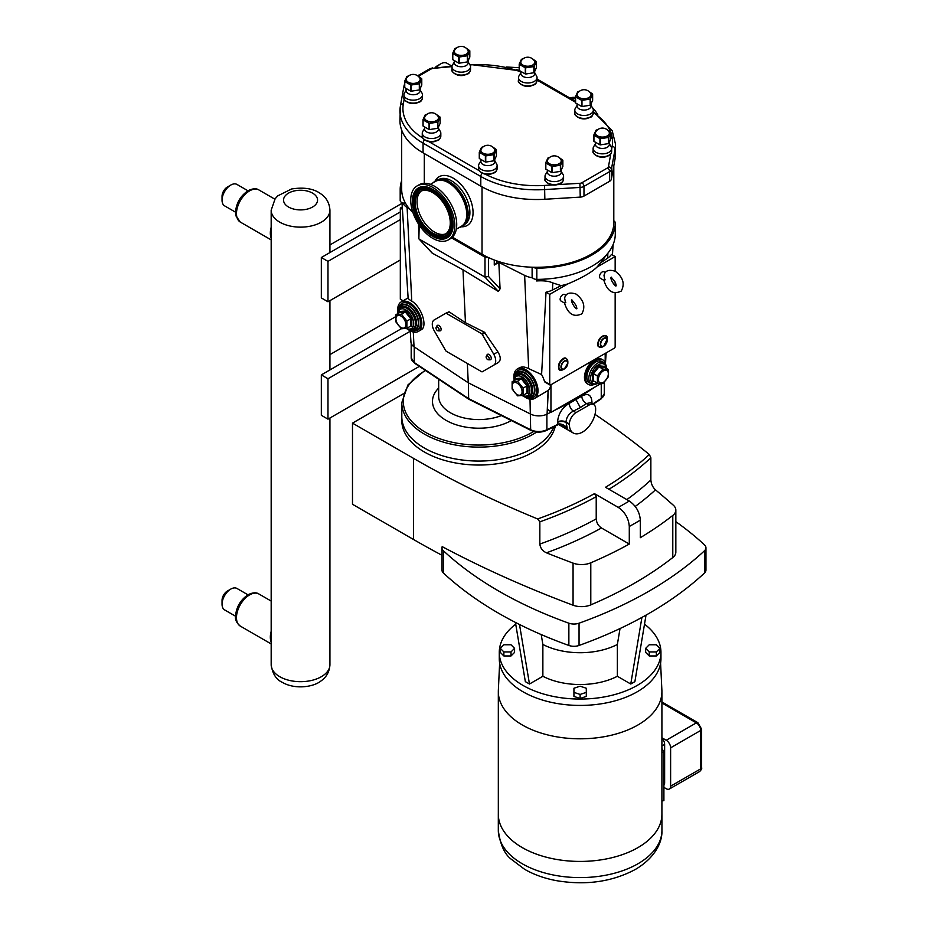 <?xml version="1.0" encoding="UTF-8"?>
<svg xmlns="http://www.w3.org/2000/svg" width="928" height="928" viewBox="0 0 928 928"><rect width="100%" height="100%" fill="white"/><g stroke="black" fill="none" stroke-linecap="round" stroke-linejoin="round"><path stroke-width="1.39" d="M395.722 316.645L329.927 354.624M565.79 302.528C564.224 303.27 564.085 303.189 565.396 302.296L564.642 298.108C565.697 293.318 569.49 291.96 575.998 294.037C583.758 300.046 585.719 306.634 581.868 313.803C573.748 317.678 567.959 314.082 564.502 303.027L560.906 300.962A3.712 2.146 -60 0 1 560.906 296.682A3.712 2.146 -60 0 1 564.618 294.536L565.987 295.324M605.16 279.804C603.583 280.546 603.444 280.465 604.754 279.572L604 275.384C605.068 270.593 608.849 269.236 615.357 271.301C623.117 277.321 625.078 283.91 621.226 291.079C613.118 294.953 607.33 291.357 603.861 280.291L600.277 278.238A3.712 2.146 -60 0 1 600.277 273.957A3.712 2.146 -60 0 1 603.989 271.811L605.358 272.6M417.182 185.878L419.096 184.788A31.169 18.003 60 0 1 442.262 192.258A31.169 18.003 60 0 1 450.266 238.774L448.363 239.876A31.169 18.003 60 0 1 425.198 232.406A31.169 18.003 60 0 1 417.182 185.878A31.169 18.003 60 0 1 440.348 193.349A31.169 18.003 60 0 1 448.363 239.876M433.434 182.584A26.402 15.242 60 0 1 435.731 180.693A26.402 15.242 60 0 1 455.346 187.015A26.402 15.242 60 0 1 462.132 226.409A26.402 15.242 60 0 1 459.348 227.453M438.793 197.386A24.743 14.28 60 0 1 445.15 234.308A24.743 14.28 60 0 1 426.764 228.381A24.743 14.28 60 0 1 420.407 191.458A24.743 14.28 60 0 1 438.793 197.386M445.985 233.752A24.743 14.28 60 0 1 428.516 227.372A24.743 14.28 60 0 1 421.312 191.006M436.021 180.531A26.402 15.242 60 0 1 436.299 180.368A26.402 15.242 60 0 1 455.915 186.69A26.402 15.242 60 0 1 462.689 226.096A26.402 15.242 60 0 1 462.411 226.246M400.316 219.6L400.316 260.002L327.978 301.762L327.978 261.36L400.316 219.6L400.316 208.081L402.416 209.299M327.978 261.36L321.332 257.52L400.316 211.92M327.978 301.762L321.332 297.923L321.332 257.52M402.033 203.302L329.927 244.934M402.276 206.956L400.316 208.081M400.316 260.002L400.316 299.187L403.1 300.8M410.257 331.226L327.978 378.74L327.978 419.143L419.34 366.386M401.337 328.698L321.332 374.9L321.332 415.303L327.978 419.143M321.332 374.9L327.978 378.74M613.802 165.845L613.802 222.732A77.198 44.567 180 0 1 533.322 267.252A77.198 44.567 180 0 1 488.047 257.381A77.198 44.567 180 0 1 482.026 254.249L452.412 237.15M412.96 212.593A77.198 44.567 180 0 1 401.754 191.296A77.198 44.567 180 0 1 401.685 189.393L401.685 130.106M597.899 129.537L596.298 130.094A8.816 5.092 180 0 0 596.031 130.245L593.839 134.989L593.839 141.149A8.816 5.092 180 0 0 593.932 141.358L593.932 135.198L599.94 138.666L599.94 144.826L593.932 141.358M610.972 132.565L610.972 138.724L608.768 143.457L608.768 137.298L610.972 132.565A8.816 5.092 180 0 0 610.868 132.344L607.156 129.723M608.501 137.448L608.501 143.608L600.3 144.884L600.3 138.724L608.501 137.448A8.816 5.092 180 0 0 608.64 137.379A8.816 5.092 180 0 0 608.768 137.298M579.571 91.176L577.97 91.733A8.816 5.092 180 0 0 577.703 91.884L575.499 96.628L575.499 102.788A8.816 5.092 180 0 0 575.604 102.996L575.604 96.837L581.601 100.305L581.601 106.465L575.604 102.996M592.632 94.204L592.632 100.363L590.44 105.096L590.44 98.936L592.632 94.204A8.816 5.092 180 0 0 592.54 93.983L588.816 91.362M590.173 99.087L590.173 105.247L581.972 106.523L581.972 100.352L590.173 99.087A8.816 5.092 180 0 0 590.301 99.006A8.816 5.092 180 0 0 590.44 98.936M427.042 114.225L425.442 114.782A8.816 5.092 180 0 0 425.175 114.933L422.982 119.677L422.982 125.837A8.816 5.092 180 0 0 423.075 126.046L423.075 119.886L429.084 123.354L429.084 129.514L423.075 126.046M440.116 117.253L440.116 123.412L437.912 128.145L437.912 121.986L440.116 117.253A8.816 5.092 180 0 0 440.011 117.032L436.299 114.411M437.645 122.136L437.645 128.296L429.444 129.572L429.444 123.401L437.645 122.136A8.816 5.092 180 0 0 437.784 122.067A8.816 5.092 180 0 0 437.912 121.986M408.714 75.864L407.114 76.421A8.816 5.092 180 0 0 406.847 76.572L404.643 81.304L404.643 87.476A8.816 5.092 180 0 0 404.747 87.684L404.747 81.525L410.744 84.993L410.744 91.153L404.747 87.684M421.776 78.892L421.776 85.051L419.584 89.784L419.584 83.624L421.776 78.892A8.816 5.092 180 0 0 421.683 78.671L417.96 76.05M419.317 83.775L419.317 89.935L411.116 91.211L411.116 85.04L419.317 83.775A8.816 5.092 180 0 0 419.444 83.694A8.816 5.092 180 0 0 419.584 83.624M523.264 58.673L521.664 59.23A8.816 5.092 180 0 0 521.397 59.38L519.204 64.113L519.204 70.284A8.816 5.092 180 0 0 519.297 70.493L519.297 64.334L525.306 67.802L525.306 73.962L519.297 70.493A17.006 9.825 180 0 0 516.328 69.646M536.338 61.7L536.338 67.86L534.134 72.593L534.134 66.433L536.338 61.7A8.816 5.092 180 0 0 536.233 61.48L532.521 58.858M533.867 66.584L533.867 72.744L525.666 74.02L525.666 67.848L533.867 66.584A8.816 5.092 180 0 0 534.006 66.503A8.816 5.092 180 0 0 534.134 66.433M483.349 146.728L481.748 147.285A8.816 5.092 180 0 0 481.47 147.436L479.277 152.18L479.277 158.34A8.816 5.092 180 0 0 479.382 158.549L479.382 152.389L485.379 155.858L485.379 162.017L479.382 158.549M496.41 149.756L496.41 155.916L494.218 160.648L494.218 154.489L496.41 149.756A8.816 5.092 180 0 0 496.318 149.536L492.594 146.914M493.951 154.64L493.951 160.799L485.75 162.075L485.75 155.916L493.951 154.64A8.816 5.092 180 0 0 494.079 154.57A8.816 5.092 180 0 0 494.218 154.489M549.794 157.308L548.193 157.876A8.816 5.092 180 0 0 547.926 158.027L545.722 162.76L545.722 168.919A8.816 5.092 180 0 0 545.826 169.14L545.826 162.968L551.824 166.437L551.824 172.596L545.826 169.14M562.855 160.335L562.855 166.495L560.663 171.239L560.663 165.068L562.855 160.335A8.816 5.092 180 0 0 562.762 160.126L559.039 157.493M560.396 165.23L560.396 171.39L552.195 172.654L552.195 166.495L560.396 165.23A8.816 5.092 180 0 0 560.524 165.149A8.816 5.092 180 0 0 560.663 165.068M608.942 131.695A6.948 4.014 180 0 1 606.135 136.451A6.948 4.014 180 0 1 597.481 135.906A6.948 4.014 180 0 1 595.869 131.695A7.714 7.714 0 0 1 608.942 131.695M597.226 130.082A7.32 4.222 180 0 1 597.226 130.071A7.32 4.222 180 0 0 597.226 136.056A7.32 4.222 180 0 0 607.573 136.056A7.32 4.222 180 0 0 607.573 130.071M609.36 142.518L609.36 144.42A6.948 4.014 180 0 1 607.318 147.262A6.948 4.014 180 0 1 599.743 148.132A6.948 4.014 180 0 1 595.451 144.42L595.451 142.541M609.36 143.736L611.158 146.728A9.28 5.359 180 0 1 611.68 148.492A9.28 5.359 180 0 1 608.965 152.285A9.28 5.359 180 0 1 598.85 153.445A9.28 5.359 180 0 1 593.12 148.492A9.28 5.359 180 0 1 593.642 146.728L595.451 143.736M590.602 93.334A6.948 4.014 180 0 1 587.795 98.09A6.948 4.014 180 0 1 579.153 97.544A6.948 4.014 180 0 1 577.529 93.334A7.714 7.714 0 0 1 590.602 93.334M578.886 91.71A7.32 4.222 180 0 1 578.898 91.71A7.32 4.222 180 0 0 578.886 97.695A7.32 4.222 180 0 0 589.245 97.695A7.32 4.222 180 0 0 589.245 91.71M591.02 104.156L591.02 106.059A6.948 4.014 180 0 1 588.978 108.901A6.948 4.014 180 0 1 581.404 109.771A6.948 4.014 180 0 1 577.112 106.059L577.112 104.18M591.02 105.374L592.83 108.367A9.28 5.359 180 0 1 593.34 110.13A9.28 5.359 180 0 1 590.626 113.912A9.28 5.359 180 0 1 580.522 115.084A9.28 5.359 180 0 1 574.792 110.13A9.28 5.359 180 0 1 575.314 108.367L577.112 105.374M438.086 116.383A6.948 4.014 180 0 1 435.278 121.139A6.948 4.014 180 0 1 426.625 120.594A6.948 4.014 180 0 1 425.012 116.383A7.714 7.714 0 0 1 438.086 116.383M426.37 114.77A7.32 4.222 180 0 1 426.37 114.759A7.32 4.222 180 0 0 426.37 120.744A7.32 4.222 180 0 0 436.717 120.744A7.32 4.222 180 0 0 436.717 114.759M438.503 127.206L438.503 129.108A6.948 4.014 180 0 1 436.462 131.95A6.948 4.014 180 0 1 428.887 132.82A6.948 4.014 180 0 1 424.595 129.108L424.595 127.229M438.503 128.424L440.301 131.416A9.28 5.359 180 0 1 440.823 133.18A9.28 5.359 180 0 1 438.109 136.961A9.28 5.359 180 0 1 427.994 138.133A9.28 5.359 180 0 1 422.263 133.18A9.28 5.359 180 0 1 422.785 131.416L424.595 128.424M419.746 78.022A6.948 4.014 180 0 1 416.939 82.778A6.948 4.014 180 0 1 408.297 82.232A6.948 4.014 180 0 1 406.673 78.022A7.714 7.714 0 0 1 419.746 78.022M408.03 76.398A7.32 4.222 180 0 1 408.042 76.398A7.32 4.222 180 0 0 408.03 82.383A7.32 4.222 180 0 0 418.389 82.383A7.32 4.222 180 0 0 418.389 76.398M420.164 88.844L420.164 90.747A6.948 4.014 180 0 1 418.122 93.577A6.948 4.014 180 0 1 410.547 94.447A6.948 4.014 180 0 1 406.255 90.747L406.255 88.868M420.164 90.062L421.973 93.055A9.28 5.359 180 0 1 422.495 94.818A9.28 5.359 180 0 1 419.769 98.6A9.28 5.359 180 0 1 409.666 99.76A9.28 5.359 180 0 1 403.935 94.818A9.28 5.359 180 0 1 404.457 93.055L406.255 90.062M534.308 60.83A6.948 4.014 180 0 1 531.5 65.586A6.948 4.014 180 0 1 522.847 65.041A6.948 4.014 180 0 1 521.234 60.83A7.714 7.714 0 0 1 534.308 60.83M522.592 59.206L522.592 59.206A7.32 4.222 180 0 0 522.592 65.192A7.32 4.222 180 0 0 532.95 65.192A7.32 4.222 180 0 0 532.939 59.206M534.725 71.653L534.725 73.556A6.948 4.014 180 0 1 532.684 76.386A6.948 4.014 180 0 1 525.109 77.256A6.948 4.014 180 0 1 520.817 73.556L520.817 71.676M534.725 72.871L536.523 75.864A9.28 5.359 180 0 1 537.045 77.627A9.28 5.359 180 0 1 534.331 81.409A9.28 5.359 180 0 1 524.216 82.569A9.28 5.359 180 0 1 518.485 77.627A9.28 5.359 180 0 1 519.007 75.864L520.817 72.871M494.38 148.886A6.948 4.014 180 0 1 491.573 153.642A6.948 4.014 180 0 1 482.931 153.097A6.948 4.014 180 0 1 481.307 148.886A7.714 7.714 0 0 1 494.38 148.886M482.664 147.274A7.32 4.222 180 0 1 482.676 147.262A7.32 4.222 180 0 0 482.664 153.248A7.32 4.222 180 0 0 493.023 153.248A7.32 4.222 180 0 0 493.023 147.262M494.798 159.709L494.798 161.611A6.948 4.014 180 0 1 492.756 164.453A6.948 4.014 180 0 1 485.182 165.323A6.948 4.014 180 0 1 480.89 161.611L480.89 159.732M494.798 160.927L496.608 163.92A9.28 5.359 180 0 1 497.118 165.683A9.28 5.359 180 0 1 494.404 169.476A9.28 5.359 180 0 1 484.3 170.636A9.28 5.359 180 0 1 478.57 165.683A9.28 5.359 180 0 1 479.08 163.92L480.89 160.927M560.825 159.477A6.948 4.014 180 0 1 558.018 164.233A6.948 4.014 180 0 1 549.376 163.676A6.948 4.014 180 0 1 547.752 159.477A7.714 7.714 0 0 1 560.825 159.477M559.468 157.853A7.32 4.222 180 0 1 559.468 163.827A7.32 4.222 180 0 1 549.109 163.827A7.32 4.222 180 0 1 549.109 157.853A7.32 4.222 180 0 1 549.121 157.853M561.243 170.3L561.243 172.19A6.948 4.014 180 0 1 559.201 175.032A6.948 4.014 180 0 1 551.626 175.902A6.948 4.014 180 0 1 547.334 172.19L547.334 170.311M561.243 171.518L563.052 174.499A9.28 5.359 180 0 1 563.574 176.274A9.28 5.359 180 0 1 560.848 180.055A9.28 5.359 180 0 1 550.745 181.215A9.28 5.359 180 0 1 545.014 176.274A9.28 5.359 180 0 1 545.536 174.499L547.334 171.518M456.75 47.85L455.149 48.407A8.816 5.092 180 0 0 454.882 48.569L452.69 53.302L452.69 59.462A8.816 5.092 180 0 0 452.783 59.67L452.783 53.511L458.792 56.979L458.792 63.139L452.783 59.67M469.823 50.878L469.823 57.037L467.631 61.77L467.631 55.61L469.823 50.878A8.816 5.092 180 0 0 469.73 50.669L466.007 48.036M467.352 55.761L467.352 61.921L459.151 63.197L459.151 57.037L467.352 55.761A8.816 5.092 180 0 0 467.492 55.692A8.816 5.092 180 0 0 467.631 55.61M467.793 50.008A6.948 4.014 180 0 1 464.986 54.764A6.948 4.014 180 0 1 456.344 54.218A6.948 4.014 180 0 1 454.72 50.008A7.714 7.714 0 0 1 467.793 50.008M456.077 48.395L456.077 48.395A7.32 4.222 180 0 0 456.077 54.369A7.32 4.222 180 0 0 466.436 54.369A7.32 4.222 180 0 0 466.424 48.395M468.211 60.83L468.211 62.733A6.948 4.014 180 0 1 466.169 65.575A6.948 4.014 180 0 1 458.594 66.445A6.948 4.014 180 0 1 454.302 62.733L454.302 60.854M468.211 62.048L470.02 65.041A9.28 5.359 180 0 1 470.531 66.804A9.28 5.359 180 0 1 467.816 70.598A9.28 5.359 180 0 1 457.701 71.758A9.28 5.359 180 0 1 451.982 66.804A9.28 5.359 180 0 1 452.493 65.041L454.302 62.048M404.643 84.344A2.97 2.413 -169.7 0 0 404.132 85.364L400.409 105.804A2.97 2.413 10.3 0 0 400.386 106.152A78.926 45.565 -0 0 0 399.945 110.919A78.926 45.565 -0 0 0 423.064 143.132L480.797 176.471A78.926 45.565 -0 0 0 544.852 189.567L580.244 187.421A6.183 3.573 -0 0 0 583.979 186.389L609.603 171.599L609.603 181.296A6.183 3.573 -0 0 0 611.378 179.139L611.378 169.441L615.102 149.014A2.97 2.413 -169.7 0 0 612.144 146.404L611.68 148.979M579.942 183.292L580.244 197.119A6.183 3.573 -0 0 0 583.979 196.086L583.979 186.389A2.97 1.717 60 0 0 581.879 182.758A3.213 1.856 180 0 1 579.942 183.292L557.345 184.66M609.603 181.296L583.979 196.086M580.244 197.119L544.852 199.265A78.926 45.565 180 0 1 480.797 186.168L423.064 152.83A78.926 45.565 180 0 1 399.945 120.617L400.409 105.804A2.97 2.413 10.3 0 1 403.332 103.913L404.202 99.145M615.102 158.711L615.102 149.014A78.926 45.565 -0 0 0 615.531 144.246L615.531 153.944A78.926 45.565 180 0 1 615.102 158.711L611.378 179.139M513.984 378.81A17.075 9.86 60 0 1 517.406 368.95L519.332 367.836C521.872 366.479 524.981 366.746 528.682 368.648L541.592 374.576L546.024 292.204A20.729 11.971 -0 0 0 552.473 290L561.196 285.627L552.775 282.924C548.97 281.138 543.588 280.476 536.616 280.952L536.616 279.374A4.698 2.714 180 0 1 532.649 277.913A4.698 2.714 180 0 1 532.115 276.66L532.115 267.218M613.802 220.864A4.698 2.714 180 0 1 615.287 222.848A78.683 45.426 180 0 1 536.825 268.157A4.698 2.714 180 0 1 533.322 267.252M615.287 234.053A4.698 2.714 180 0 1 615.287 234.065A78.683 45.426 180 0 1 608.432 252.486A78.683 45.426 180 0 1 536.825 279.374A4.698 2.714 180 0 1 536.616 279.363L536.616 279.363A78.683 45.426 180 0 0 536.825 279.374L536.825 268.157M532.649 277.913A21.692 12.528 180 0 1 524.633 275.372L498.835 262.415L494.264 265.048L494.264 260.002M615.287 233.949L615.287 233.949A78.683 45.426 180 0 1 615.287 234.065L615.287 222.859A4.698 2.714 180 0 1 615.287 222.859L615.287 234.065M496.956 260.965L496.956 261.313A9.152 5.29 180 0 1 494.264 265.048M401.754 191.296A4.698 2.714 180 0 1 400.188 189.277A78.683 45.426 180 0 1 401.685 180.6M400.188 189.277L400.188 200.494A4.698 2.714 -0 0 0 400.188 200.494A4.698 2.714 -0 0 0 400.2 200.61L400.2 200.61A4.698 2.714 -0 0 0 402.706 202.896A4.698 2.714 180 0 0 405.466 203.186M400.188 189.289L400.188 200.483A78.683 45.426 -0 0 0 400.188 200.61L400.188 200.61M402.044 202.652L401.383 202.304M409.816 209.31L407.114 207.524A21.692 12.528 180 0 1 402.706 202.896M410.234 330.867L410.965 342.293A12.528 7.238 -0 0 0 414.027 346.77L468.257 382.788L530.654 414.108A12.528 7.238 -0 0 0 547.091 414.108L551.267 412.009M498.835 262.415L500.064 288.863L498.359 291.415L462.979 269.77L432.181 253.124L418.853 238.832L419.212 225.121M554.41 410.431L576.172 399.504L595.092 386.941M600.254 263.053L607.631 258.146A20.729 11.971 -0 0 0 611.448 254.423L615.16 256.569L615.16 271.196M615.16 282.019L615.16 285.325M615.16 293.132L615.16 346.666A1.241 0.719 -60 0 1 614.29 348.186L550.606 384.946A1.241 0.719 -60 0 1 549.736 384.447L549.736 294.35L567.843 283.898C582.088 277.866 591.832 272.24 597.064 267.02L615.16 256.569M597.064 267.02A68.034 39.278 -0 0 0 598.722 265.025L608.432 252.486M561.196 285.627A68.034 39.278 -0 0 0 567.843 283.898M549.736 294.35L546.024 292.204M605.195 353.44L605.195 363.092M600.892 383.6L551.835 411.916A1.241 0.719 -60 0 1 550.954 411.417L550.954 384.749M588.491 384.459L587.401 383.832A14.222 8.213 -60 0 1 585.22 372.441A14.222 8.213 -60 0 1 594.523 359.902A14.222 8.213 -60 0 1 601.634 359.194L602.713 359.82A14.222 8.213 120 0 0 595.602 360.528A14.222 8.213 120 0 0 586.31 373.068A14.222 8.213 120 0 0 588.491 384.459A14.222 8.213 120 0 0 593.642 384.668M481.655 333.732A1.241 0.719 60 0 1 482.282 334.382L493.766 354.287A9.408 5.429 60 0 1 493.766 365.133L482.282 371.768A1.241 0.719 60 0 1 481.655 371.71L446.345 351.318A1.241 0.719 60 0 1 445.73 350.668L434.234 330.774A9.408 5.429 60 0 1 434.234 319.916L445.73 313.281A1.241 0.719 60 0 1 446.345 313.339L481.655 333.732L484.346 332.178L497.918 351.886C500.83 356.793 500.992 360.308 498.406 362.454L486.724 369.205M486.284 356.236L487.096 354.763A3.097 1.786 60 0 1 490.61 356.097A3.097 1.786 60 0 1 490.019 359.82L488.337 359.786A2.169 1.253 60 0 1 487.664 359.577A2.169 1.253 60 0 1 486.284 356.236A2.169 1.253 60 0 1 488.754 357.176A2.169 1.253 60 0 1 488.337 359.786M436.16 327.294L436.972 325.821A3.097 1.786 60 0 1 440.487 327.166A3.097 1.786 60 0 1 439.895 330.878L438.213 330.844A2.169 1.253 60 0 1 437.54 330.635A2.169 1.253 60 0 1 436.16 327.294A2.169 1.253 60 0 1 438.631 328.234A2.169 1.253 60 0 1 438.213 330.844M493.766 365.133L498.406 362.454M408.459 297.714C407.462 298.05 408.564 299.199 411.765 301.148C421.463 306.716 427.982 326.656 421.126 329.811L418.296 331.447A17.075 9.86 60 0 1 409.758 330.6A17.075 9.86 60 0 1 408.053 329.475M551.209 411.986L547.381 409.352L548.262 390.398L534.47 398.518A17.075 9.86 60 0 1 525.944 397.683A17.075 9.86 60 0 1 524.227 396.558M576.172 399.504L576.253 397.822M550.698 384.9A17.075 9.86 60 0 1 548.262 390.398M397.81 311.738A17.075 9.86 60 0 1 401.232 301.878A17.075 9.86 60 0 1 418.296 311.738A17.075 9.86 60 0 1 418.296 331.447M401.928 303.34A15.463 8.932 60 0 1 402.033 303.27A15.463 8.932 60 0 1 409.758 304.036A15.463 8.932 60 0 1 419.862 317.666A15.463 8.932 60 0 1 417.496 330.055A15.463 8.932 60 0 1 417.391 330.113M517.406 368.95A17.075 9.86 60 0 1 534.47 378.81A17.075 9.86 60 0 1 534.47 398.518M518.102 370.411A15.463 8.932 60 0 1 518.207 370.342A15.463 8.932 60 0 1 525.944 371.107A15.463 8.932 60 0 1 536.036 384.737A15.463 8.932 60 0 1 533.67 397.126A15.463 8.932 60 0 1 533.565 397.196M545.618 382.069L544.458 381.408A17.075 9.86 60 0 0 541.592 374.576M445.73 313.281L449.036 311.796L465.45 322.7L462.979 269.77M465.45 322.7L484.346 332.178M468.257 382.788L467.352 363.451M604.453 335.832A5.986 3.457 120 0 0 600.114 338.128A5.986 3.457 120 0 0 597.899 343.708M565.082 358.556A5.986 3.457 120 0 0 559.77 362.268A5.986 3.457 120 0 0 559.224 368.718M517.592 381.269L512.128 381.756L512.128 389.041L517.592 395.85L523.056 395.363L523.056 388.066L517.592 381.269L522 378.021L516.014 378.554L516.014 379.517L521.478 379.03L526.942 385.828L526.942 393.112L523.056 395.363M517.105 394.574A7.03 4.06 60 0 1 512.14 385.967A7.03 4.06 60 0 1 517.105 383.102A7.03 4.06 60 0 1 522.07 391.709A7.03 4.06 60 0 1 517.105 394.574M512.128 381.756L516.014 379.517L516.014 378.554M523.056 388.066L527.997 385.48L522 378.021M526.037 393.646L527.997 393.46L526.942 393.112M406.882 320.995L401.418 314.198L395.954 314.685L395.954 321.97L401.418 328.779L406.882 328.28L406.882 320.995L411.823 318.408L405.826 310.95L405.304 311.947L410.768 318.756L410.768 326.041L411.823 326.389L411.823 318.408M400.931 316.03A7.03 4.06 -120 0 0 395.954 318.896A7.03 4.06 -120 0 0 400.931 327.503A7.03 4.06 -120 0 0 405.896 324.638A7.03 4.06 -120 0 0 400.931 316.03M395.954 314.685L399.84 312.434L399.84 311.483L399.84 312.434L405.304 311.947L401.418 314.198M406.882 328.28L410.768 326.041M605.474 364.182A14.222 8.213 120 0 0 602.713 359.82M606.692 368.741C606.367 365.238 605.392 363.184 603.768 362.57L601.785 361.433A12.366 7.146 120 0 0 595.602 362.048A12.366 7.146 120 0 0 587.528 372.94A12.366 7.146 120 0 0 589.419 382.858L593.966 384.679L598.432 383.31M608.327 369.53L602.864 369.042L597.4 375.852L597.4 383.136L602.864 383.624L608.327 376.826L608.327 369.53L604.453 367.291L604.453 366.34L598.456 365.806L598.978 366.804L604.453 367.291L604.453 366.34M603.351 370.875A7.03 4.06 120 0 0 598.386 379.482A7.03 4.06 120 0 0 603.351 382.359A7.03 4.06 120 0 0 608.327 373.752A7.03 4.06 120 0 0 603.351 370.875M597.4 375.852L592.458 373.253L592.458 381.246L594.419 381.42M602.864 369.042L598.978 366.804L593.514 373.601L593.514 380.898L592.458 381.246M597.4 383.136L593.514 380.898M418.493 224.019L418.853 238.832M488.047 257.381A2.471 1.427 180 0 1 484.996 257.172L451.576 237.881M500.064 288.863L488.499 276.463L484.996 277.101L419.212 239.122L432.576 253.437M595.648 409.341L595.648 408.842A9.28 5.359 120 0 0 593.734 404.585A9.28 5.359 120 0 0 589.094 405.049L575.975 412.624A9.28 5.359 120 0 0 569.409 423.992L569.409 424.49A18.56 10.718 120 0 0 573.249 432.993A18.56 10.718 120 0 0 587.552 428.017A18.56 10.718 120 0 0 595.648 409.341M558.656 424.247L564.027 425.801L567.275 428.133L566.01 422.02C566.451 417.229 568.899 413.586 573.33 411.104A6.183 3.318 63.3 0 1 569.282 403.355C562.182 407.682 558.285 413.842 557.577 421.857L557.67 424.328A1.485 0.8 63.3 0 1 557.368 425.012L546.58 430.418A1.485 0.8 63.3 0 0 546.894 429.745A12.366 7.146 180 0 1 530.665 429.745L468.373 398.483L414.236 362.523A12.366 7.146 180 0 1 411.197 357.837L411.197 343.453M553.9 426.752A77.07 44.498 180 0 1 533.368 448.027A77.07 44.498 180 0 1 449.384 457.678A77.07 44.498 180 0 1 401.801 416.568L401.801 402.624A77.07 44.498 0 0 0 424.374 434.084A77.07 44.498 0 0 0 533.368 434.084A77.07 44.498 0 0 0 536.732 432.019M589.094 405.049L586.461 403.529L590.544 402.752L593.734 404.585M575.975 399.608L580.36 407.578L586.461 403.529A6.183 3.816 56.4 0 1 581.786 396.14L569.282 403.355M563.946 425.755L564.038 425.801C560.524 424.328 558.644 423.922 558.412 424.583A1.485 0.603 71.8 0 1 558.412 424.583A1.485 0.603 71.8 0 1 558.389 424.595M561.115 424.583L567.275 428.133C564.618 425.14 561.765 423.736 558.691 423.945L546.894 429.745L546.894 414.201M468.373 382.846L468.652 399.144L414.538 363.196L411.197 357.837M530.004 399.214L530.665 429.745A1.485 0.8 116.7 0 0 530.967 430.418L468.652 399.144M558.691 423.945A1.485 0.603 71.8 0 1 558.424 424.583L557.368 425.012M540.467 432.054L538.75 432.123M635.228 506.456A350.343 202.269 0 0 0 655.493 489.856A974.075 562.38 180 0 1 673.345 505.226A15.59 9.002 180 0 1 675.839 510.11A15.59 9.002 180 0 1 672.788 515.458A389.679 224.982 180 0 1 640.32 537.695L640.32 520.121C639.659 512.012 635.982 505.644 629.288 501.027A374.088 215.98 180 0 1 618.268 507.384L594.465 493.65A340.448 196.55 180 0 1 537.648 518.949A974.075 562.38 180 0 1 413.447 458.316L352.489 423.133L403.274 393.808M352.489 423.133L352.489 504.264L413.447 539.446A974.075 562.38 180 0 0 441.96 555.257M555.338 426.022A77.059 44.486 180 0 1 503.916 462.62A77.059 44.486 180 0 1 424.386 452.006A77.059 44.486 180 0 1 401.812 420.546L401.812 417.356M618.268 507.384C624.962 512.001 628.639 518.369 629.288 526.478L629.288 544.052A389.679 224.982 180 0 1 590.788 562.809A15.59 9.002 180 0 1 573.063 563.122A974.075 562.38 180 0 1 546.441 552.821A350.343 202.269 -0 0 0 601.472 527.986L629.288 544.052M675.839 521.664A389.679 224.982 180 0 1 704.503 544.887A9.651 5.568 180 0 1 705.953 547.822A9.651 5.568 180 0 1 704.503 550.768A389.679 224.982 180 0 1 579.049 623.198A9.651 5.568 180 0 1 568.864 623.198A389.679 224.982 180 0 1 443.41 550.768A9.651 5.568 180 0 1 441.96 547.822A9.651 5.568 180 0 1 442.18 546.627A974.075 562.38 -0 0 0 573.063 605.207A15.59 9.002 180 0 0 590.788 604.882A389.679 224.982 -0 0 0 672.788 557.542A15.59 9.002 180 0 0 675.839 552.195L675.839 510.11M596.217 518.903A342.919 197.977 180 0 1 539.841 544.086L539.841 521.861A342.919 197.977 -0 0 0 596.217 496.677L596.217 518.903C596.53 522.766 598.282 525.793 601.472 527.986M608.942 489.276A342.919 197.977 0 0 0 650.864 457.771L649.31 454.476A340.448 196.55 180 0 1 605.497 487.281L629.288 501.027M650.864 457.771L650.864 479.985A342.919 197.977 180 0 1 626.841 499.612M655.493 489.856C652.767 487.351 651.224 484.056 650.864 479.985M595.01 414.375A974.075 562.38 180 0 1 649.31 454.476M568.864 623.198L568.864 645.459A389.679 224.982 180 0 1 443.41 573.028L443.41 550.768M568.864 645.459A9.651 5.568 -0 0 0 579.049 645.459L579.049 623.198M704.503 550.768L704.503 573.028A389.679 224.982 180 0 1 579.049 645.459M704.503 573.028A9.651 5.568 -0 0 0 705.953 570.082L705.953 547.822M441.96 547.822L441.96 570.082A9.651 5.568 -0 0 0 443.41 573.028M644.519 624.173A80.84 46.678 180 0 1 660.956 652.384L660.956 658.752A80.84 46.678 180 0 1 637.281 691.754A80.84 46.678 180 0 1 549.179 701.87A80.84 46.678 180 0 1 499.276 658.752L499.276 652.384A80.84 46.678 180 0 1 515.713 624.173M660.956 652.384A80.84 46.678 180 0 1 637.281 685.386A80.84 46.678 180 0 1 549.179 695.513A80.84 46.678 180 0 1 499.276 652.384M659.936 648.347L659.936 652.384L656.363 655.957L649.229 655.957L645.656 652.384L645.656 648.347L649.229 651.92L656.363 651.92L659.936 648.347L656.363 644.774L649.229 644.774L645.656 648.347M514.576 648.347L514.576 652.384L511.015 655.957L503.869 655.957L500.296 652.384L500.296 648.347L503.869 651.92L511.015 651.92L514.576 648.347L511.015 644.774L503.869 644.774L500.296 648.347M586.299 692.369L586.299 696.406L580.116 698.471L573.933 696.406L573.933 692.369L580.116 694.434L586.299 692.369L586.299 688.24L580.116 686.186L573.933 688.24L573.933 692.369M646.027 615.125L634.891 681.628L630.762 684.017L617.364 676.268A55.668 32.144 180 0 1 542.868 676.268L529.47 684.017L525.341 681.628L515.423 622.41M617.364 676.268L617.364 644.461L620.032 628.546M630.762 684.017L641.921 617.41M617.364 644.461A55.668 32.144 180 0 1 542.868 644.461L542.868 676.268M541.21 634.566L542.868 644.461M519.494 624.474L529.47 684.017M580.116 698.471L580.116 694.434M511.015 655.957L511.015 651.92M503.869 655.957L503.869 651.92M649.229 655.957L649.229 651.92M656.363 655.957L656.363 651.92M594.465 493.65L596.217 496.677M539.841 544.086C540.34 548.077 542.544 550.988 546.441 552.821M537.648 518.949L539.841 521.861M499.635 663.137L498.348 690.293A81.792 47.224 0 0 0 498.324 691.58A81.792 47.224 0 0 0 522.278 724.965A81.792 47.224 0 0 0 611.424 735.208A81.792 47.224 0 0 0 661.908 691.58A81.792 47.224 0 0 0 661.884 690.293L660.597 663.137M498.324 813.38A81.803 47.235 0 0 0 498.313 814.204A81.792 47.224 0 0 0 522.278 847.589A81.792 47.224 0 0 0 611.424 857.832A81.792 47.224 0 0 0 661.908 814.204L661.908 691.58M661.931 814.204L661.931 830.363A81.803 47.235 180 0 1 637.965 863.759A81.803 47.235 180 0 1 522.267 863.759A81.803 47.235 180 0 1 498.313 830.363L498.313 814.204A81.803 47.235 0 0 0 522.267 847.6A81.803 47.235 0 0 0 611.424 857.832A81.803 47.235 0 0 0 661.931 814.204A81.803 47.235 0 0 0 661.908 813.38M661.908 752.457L663.903 752.144A86.745 50.077 0 0 0 661.908 748.444M661.908 737.748L666.234 740.254A6.183 3.573 60 0 1 670.619 747.829L670.619 786.213A6.183 3.573 60 0 1 669.332 789.044A6.183 3.573 60 0 1 666.234 788.73L663.903 787.385M661.908 800.945L663.903 800.632L663.903 752.144M661.908 738.131A6.183 3.573 60 0 1 664.634 744.372L664.634 782.756A6.183 3.573 60 0 1 663.903 785.134M575.499 98.913A31.169 18.003 -120 0 0 570.732 98.507M597.771 114.527A31.169 18.003 -120 0 0 592.261 107.428M575.499 97.463A31.169 18.003 -120 0 0 569.827 97.985M235.573 212.199L224.611 205.865A12.366 7.146 -60 0 1 222.047 200.204A12.366 7.146 -60 0 1 230.794 185.055A12.366 7.146 -60 0 1 236.976 184.44L247.938 190.774M222.047 200.204L222.047 196.26A7.552 4.362 -60 0 1 227.383 187.027L230.794 185.055M271.173 227.302A18.56 10.718 120 0 0 271.173 237.986M235.573 616.227L224.611 609.893A12.366 7.146 -60 0 1 222.047 604.232A12.366 7.146 -60 0 1 230.794 589.083A12.366 7.146 -60 0 1 236.976 588.468L247.938 594.802M222.047 604.232L222.047 600.3A7.552 4.362 -60 0 1 227.383 591.055L230.794 589.083M271.173 631.342A18.56 10.718 120 0 0 271.173 642.014M435.116 67.64A7.552 4.362 -60 0 1 437.32 65.818L440.73 63.846A12.366 7.146 -60 0 1 446.913 63.232L451.808 66.05M436.543 67.5A12.366 7.146 -60 0 1 440.73 63.846M430.406 184.336L435.476 181.412A25.903 14.952 60 0 1 461.378 196.365A25.903 14.952 60 0 1 461.378 226.281L456.309 229.204M439.64 195.843A26.889 15.521 -120 0 0 416.243 192.804A26.889 15.521 -120 0 0 426.567 229.541A26.889 15.521 -120 0 0 441.89 237.232A26.889 15.521 -120 0 0 450.962 230.55A26.889 15.521 -120 0 0 439.64 195.843M450.161 230.272A26.181 15.115 60 0 1 426.404 229.286A26.181 15.115 60 0 1 415.384 195.495A26.181 15.115 60 0 1 439.141 196.481A26.181 15.115 60 0 1 450.161 230.272M416.278 192.757A26.958 15.556 60 0 1 416.312 192.699A26.958 15.556 60 0 1 439.756 195.75A26.958 15.556 60 0 1 451.101 230.527A26.958 15.556 60 0 1 442.018 237.232A26.958 15.556 60 0 1 441.96 237.232M439.768 194.845A28.791 16.623 -120 0 0 413.656 193.766A28.791 16.623 -120 0 0 425.778 230.921A28.791 16.623 -120 0 0 451.89 232A28.791 16.623 -120 0 0 439.768 194.845M451.75 231.339A28.084 16.217 60 0 1 450.718 233.462A28.084 16.217 60 0 1 426.277 230.283A28.084 16.217 60 0 1 413.285 202.733A28.084 16.217 60 0 1 423.922 187.062A28.084 16.217 60 0 1 439.93 195.1A28.084 16.217 60 0 1 451.75 231.339M450.741 233.404A28.026 16.182 60 0 1 426.393 230.19A28.026 16.182 60 0 1 413.436 202.745A28.026 16.182 60 0 1 423.992 187.05M439.141 179.313A25.903 14.952 60 0 1 451.576 180.867A25.903 14.952 60 0 1 468.362 203.232A25.903 14.952 60 0 1 465.032 224.147M461.425 226.78A28.13 16.24 -120 0 0 472.596 207.443A28.13 16.24 -120 0 0 453.154 178.141A28.13 16.24 -120 0 0 435.07 181.111M424.293 153.538L424.293 183.338M482.026 186.853L482.026 254.249M611.68 148.492L611.68 151.415A9.28 5.359 180 0 1 608.965 155.208A9.28 5.359 180 0 1 598.85 156.368A9.28 5.359 180 0 1 593.12 151.415L593.12 148.492M593.34 110.13L593.34 113.054A9.28 5.359 180 0 1 590.626 116.847A9.28 5.359 180 0 1 580.522 118.007A9.28 5.359 180 0 1 574.792 113.054L574.792 110.13M440.823 133.18L440.823 136.103A9.28 5.359 180 0 1 438.109 139.896A9.28 5.359 180 0 1 427.994 141.056A9.28 5.359 180 0 1 422.263 136.103L422.263 133.18M422.495 94.818L422.495 97.742A9.28 5.359 180 0 1 419.769 101.535A9.28 5.359 180 0 1 409.666 102.695A9.28 5.359 180 0 1 403.935 97.742L403.935 94.818M537.045 77.627L537.045 80.55A9.28 5.359 180 0 1 534.331 84.344A9.28 5.359 180 0 1 524.216 85.504A9.28 5.359 180 0 1 518.485 80.55L518.485 77.627M497.118 165.683L497.118 168.618A9.28 5.359 180 0 1 494.404 172.399A9.28 5.359 180 0 1 484.3 173.559A9.28 5.359 180 0 1 478.57 168.618L478.57 165.683M563.574 176.274L563.574 179.197A9.28 5.359 180 0 1 560.848 182.99A9.28 5.359 180 0 1 550.745 184.15A9.28 5.359 180 0 1 545.014 179.197L545.014 176.274M537.045 80.063L575.499 102.266M469.951 64.937A75.957 43.848 180 0 1 520.817 71.932M418.458 76.305L431.265 68.916A3.213 1.856 180 0 1 433.016 68.394L451.982 66.596M405.675 91.025L406.093 88.74M422.797 138.075A75.957 43.848 180 0 1 403.332 103.913M479.15 170.671L428.887 141.648M553.042 184.916L544.55 185.438A75.957 43.848 180 0 1 485.332 174.174M610.775 153.944L608.432 166.843A3.213 1.856 180 0 1 607.504 167.956L581.879 182.758M593.34 112.671A75.957 43.848 180 0 1 610.717 132.217M610.972 132.89A75.957 43.848 180 0 1 612.144 146.404M470.531 66.804L470.531 69.739A9.28 5.359 180 0 1 467.816 73.521A9.28 5.359 180 0 1 457.701 74.681A9.28 5.359 180 0 1 451.982 69.739L451.982 66.804M608.432 166.843A2.97 2.413 10.3 0 1 611.378 169.441A6.183 3.573 -0 0 1 609.603 171.599A2.97 1.717 -120 0 0 607.504 167.956M452.075 66.027L433.016 68.394M431.265 68.916A2.97 1.717 -120 0 0 429.78 68.765L417.612 75.783M423.064 152.83L423.064 143.132A2.97 1.717 -60 0 1 424.56 139.954M480.797 186.168L480.797 176.471A2.97 1.717 -60 0 1 482.305 173.269M544.852 199.265L544.55 185.438M552.473 290L552.775 282.924M528.682 368.648L524.633 275.372M414.027 346.77L413.296 332.038M488.499 276.463L488.499 257.578M607.631 258.146L607.886 253.205M482.282 334.382L485.019 332.804M493.766 354.287L497.918 351.886M411.765 301.148L407.114 207.524M547.091 414.108L548.112 390.491M550.954 411.417L547.381 409.352M598.247 344.195A6.345 3.666 -60 0 1 602.724 336.435A6.345 3.666 -60 0 1 607.214 338.975C608.466 333.825 600.068 333.535 597.748 343.917C597.33 346.689 598.978 347.664 602.678 346.817A6.345 3.666 -60 0 1 598.247 344.195M602.724 346.782A6.345 3.666 -60 0 1 602.678 346.817L603.745 346.214A4.872 2.807 -60 0 1 600.335 344.207A4.872 2.807 -60 0 1 603.78 338.233A4.872 2.807 -60 0 1 607.225 340.193A4.872 2.807 -60 0 1 603.78 346.19A4.872 2.807 -60 0 1 603.745 346.214L607.214 338.975M600.683 344.126A4.524 2.61 -60 0 1 603.884 338.581A4.524 2.61 -60 0 1 607.074 340.425A4.524 2.61 -60 0 1 603.884 345.97A4.524 2.61 -60 0 1 600.683 344.126M567.843 361.746A6.345 3.666 120 0 0 567.843 361.7A6.345 3.666 120 0 0 563.366 359.159A6.345 3.666 120 0 0 558.876 366.896A6.345 3.666 120 0 0 563.319 369.541A6.345 3.666 120 0 0 563.366 369.518M567.855 362.952A4.872 2.807 120 0 0 567.855 362.918A4.872 2.807 120 0 0 564.41 360.969A4.872 2.807 120 0 0 560.964 366.908A4.872 2.807 120 0 0 564.375 368.938A4.872 2.807 120 0 0 567.855 362.952L564.375 368.938A4.872 2.807 120 0 0 564.41 368.915L563.319 369.541C559.387 371.606 557.902 369.75 558.876 363.996C563.273 356.758 566.266 355.992 567.843 361.7L567.855 362.952M564.514 368.694A4.524 2.61 120 0 0 567.716 363.161A4.524 2.61 120 0 0 564.514 361.317A4.524 2.61 120 0 0 561.324 366.85A4.524 2.61 120 0 0 564.514 368.694M527.997 393.46L527.997 385.48M514.17 380.573A11.136 6.426 60 0 1 522 376.919A11.136 6.426 60 0 1 529.865 390.189A11.136 6.426 60 0 1 522.626 395.432M522.023 395.525L522.255 395.664C525.434 397.138 527.707 397.312 529.064 396.221A12.366 7.146 -120 0 0 530.955 386.303A12.366 7.146 -120 0 0 522.882 375.411A12.366 7.146 -120 0 0 516.687 374.796L514.82 376.675L513.764 380.805M516.687 374.796L517.789 374.158A12.366 7.146 60 0 1 523.984 374.773A12.366 7.146 60 0 1 532.057 385.665A12.366 7.146 60 0 1 530.166 395.583L529.064 396.221M527.997 396.685A13.607 7.853 -120 0 0 534.342 388.008A13.607 7.853 -120 0 0 524.854 373.253A13.607 7.853 -120 0 0 515.759 375.492M533.67 397.126L533.461 397.254A15.463 8.932 -120 0 0 535.827 384.865A15.463 8.932 -120 0 0 525.724 371.235A15.463 8.932 -120 0 0 517.998 370.469L518.207 370.342M514.994 376.397A14.222 8.213 60 0 1 524.854 372.754A14.222 8.213 60 0 1 534.864 389.006A14.222 8.213 60 0 1 526.826 396.894M405.826 310.95L399.84 311.483M409.863 326.563L411.823 326.389M397.996 313.502A11.136 6.426 60 0 1 405.826 309.848A11.136 6.426 60 0 1 413.691 323.118A11.136 6.426 60 0 1 406.452 328.361M405.849 328.454L410.315 329.834L412.89 329.15A12.366 7.146 -120 0 0 414.781 319.232A12.366 7.146 -120 0 0 406.708 308.328A12.366 7.146 -120 0 0 400.513 307.725L398.634 309.604L397.59 313.734M400.513 307.725L401.615 307.087A12.366 7.146 60 0 1 407.81 307.702A12.366 7.146 60 0 1 415.883 318.594A12.366 7.146 60 0 1 413.992 328.512L412.89 329.15M411.823 329.602A13.607 7.853 -120 0 0 418.168 320.937A13.607 7.853 -120 0 0 408.68 306.182A13.607 7.853 -120 0 0 399.585 308.421M417.496 330.055L417.287 330.182A15.463 8.932 -120 0 0 419.653 317.782A15.463 8.932 -120 0 0 409.55 304.164A15.463 8.932 -120 0 0 401.824 303.398L399.585 305.614L398.274 310.312M398.82 309.326A14.222 8.213 60 0 1 408.68 305.672A14.222 8.213 60 0 1 418.69 321.935A14.222 8.213 60 0 1 410.652 329.823M598.456 365.806L592.458 373.253M603.768 362.57A12.366 7.146 120 0 0 597.586 363.184A12.366 7.146 120 0 0 589.5 374.088A12.366 7.146 120 0 0 591.391 383.995M597.829 383.206A11.136 6.426 -60 0 1 590.591 377.974A11.136 6.426 -60 0 1 598.456 364.704A11.136 6.426 -60 0 1 606.286 368.358M446.345 313.339L449.036 311.796M549.736 384.447L544.458 381.408M484.996 257.172L484.996 277.101L498.359 291.415M569.409 424.49L566.01 422.53A6.183 3.573 0 0 0 557.577 422.356M569.409 423.992L566.01 422.02A6.183 3.573 0 0 0 557.577 421.857M575.975 412.624L573.33 411.104L580.36 407.578M590.927 402.972A6.183 3.573 180 0 1 591.96 402.01C591.345 394.76 587.958 392.799 581.786 396.14M591.206 403.135A6.183 3.573 180 0 1 591.96 402.508L591.96 402.01M501.41 415.582A40.206 23.212 180 0 1 450.44 412.774A40.206 23.212 180 0 1 438.666 396.36L438.666 379.227M438.666 388.055A46.388 26.784 0 0 0 446.066 420.349A46.388 26.784 0 0 0 511.316 420.558M533.693 431.462A75.586 43.639 180 0 1 532.324 432.274A75.586 43.639 180 0 1 425.43 432.274A75.586 43.639 180 0 1 425.523 370.504M414.236 346.91L414.236 362.523A1.485 0.916 123.6 0 0 414.538 363.196M604.279 382.243L604.279 393.681A12.366 7.146 180 0 1 601.251 398.367L592.737 404.016M601.251 383.612L601.251 398.367A1.485 0.916 56.4 0 1 600.95 399.04L593.12 404.237M591.936 403.552L591.96 402.508M413.447 458.316L413.447 539.446M629.288 526.478A389.679 224.982 -0 0 0 640.32 520.121M590.788 604.882L590.788 562.809M672.788 515.458L672.788 557.542M573.063 563.122L573.063 605.207M661.908 702.983L696.348 722.866L666.234 740.254M670.619 747.829L700.721 730.44L700.721 768.825L670.619 786.213M661.908 745.95L664.634 744.372M664.634 782.756L663.903 783.186M701.626 729.176A3.097 1.786 180 0 1 700.721 730.44A6.183 3.573 60 0 0 696.348 722.866A3.097 1.786 -60 0 1 697.891 722.715L701.626 729.176L701.626 767.56A3.097 1.786 0 0 1 700.721 768.825A6.183 3.573 60 0 1 699.445 771.655L669.332 789.044M329.927 210.18C329.347 200.39 323.617 195.808 321.413 194.265C314.279 188.709 304.326 186.957 291.554 188.987L277.785 195.843L275.164 198.696L271.173 210.18A29.383 16.959 0 0 0 279.78 222.175A29.383 16.959 0 0 0 321.332 222.175A29.383 16.959 0 0 0 329.927 210.18L329.927 252.555M321.332 676.709A29.383 16.959 180 0 1 279.78 676.709A29.383 16.959 180 0 1 271.173 664.715C272.461 673.705 276.173 679.598 282.344 682.37C294.895 689.736 313.815 687.207 321.413 680.63C323.617 679.076 329.347 674.494 329.927 664.715A29.383 16.959 180 0 1 321.332 676.709M258.877 189.938C256.348 188.175 252.741 188.43 248.054 190.704C240.375 196.017 236.211 203.162 235.573 212.152L235.99 215.969L240.317 222.082A18.56 10.718 -60 0 1 237.475 207.211A18.56 10.718 -60 0 1 249.597 190.866A18.56 10.718 -60 0 1 258.877 189.938L274.827 199.149M258.877 593.978C256.348 592.215 252.741 592.47 248.054 594.744C240.375 600.045 236.211 607.19 235.573 616.192C234.981 619.614 236.57 622.92 240.317 626.11A18.56 10.718 -60 0 1 237.475 611.239A18.56 10.718 -60 0 1 249.597 594.894A18.56 10.718 -60 0 1 258.877 593.978L271.173 601.066M288.527 207.025A17.006 9.825 180 0 1 296.148 190.588A17.006 9.825 180 0 1 316.982 202.617A17.006 9.825 180 0 1 288.527 207.025M572.286 300.463C575.94 304.639 577.309 307.412 576.404 308.78L576.88 308.514C575.592 309.94 569.989 300.162 571.88 299.848L572.286 300.463M611.645 277.739C615.31 281.915 616.679 284.687 615.763 286.056L616.238 285.789C615.044 286.961 609.638 278.586 611.239 277.124L611.645 277.739M416.312 192.699L416.243 192.804C407.044 205.622 426.196 238.798 441.89 237.232L442.018 237.232M423.922 187.062C438.619 185.287 458.664 217.094 451.716 231.408L450.718 233.462M611.68 151.415C611.018 154.013 610.044 155.417 608.791 155.649L605.195 156.936C597.528 158.792 591.612 152.447 593.12 151.415M593.34 113.054C592.679 115.652 591.716 117.056 590.452 117.276L586.856 118.575C579.188 120.431 573.272 114.086 574.792 113.054M440.823 136.103C440.162 138.701 439.188 140.105 437.935 140.337L434.339 141.624C426.671 143.48 420.755 137.135 422.263 136.103M422.495 97.742C421.822 100.34 420.86 101.744 419.595 101.964L415.999 103.263C408.332 105.119 402.416 98.774 403.935 97.742M537.045 80.55C536.384 83.149 535.41 84.552 534.157 84.773L530.561 86.072C522.893 87.928 516.977 81.583 518.485 80.55M497.118 168.618C496.457 171.204 495.494 172.608 494.23 172.84L490.634 174.128C482.966 175.984 477.05 169.638 478.57 168.618M563.574 179.197C562.902 181.784 561.939 183.199 560.674 183.419L557.078 184.707C549.411 186.574 543.495 180.229 545.014 179.197M470.531 69.739C469.87 72.326 468.907 73.73 467.642 73.962L464.046 75.249C456.379 77.117 450.463 70.76 451.982 69.739M404.643 83.996L404.132 85.364M432.738 67.86L429.78 68.765M593.34 111.58L612.19 130.662L615.531 144.246M575.499 101.256L537.045 79.054M469.638 64.415L519.61 70.748M605.427 363.985L606.146 352.884M612.434 254.991L613.106 244.586M408.134 298.166L402.033 203.209M401.232 301.878L408.111 297.911M517.998 370.469L515.759 372.685L514.448 377.383M533.461 397.254C531.918 398.588 529.134 398.356 525.109 396.546M409.526 329.8L414.236 331.006L417.287 330.182M549.991 385.016L544.922 382.092M573.249 432.993L558.598 424.525M425.117 370.237L407.937 384.923L401.801 402.624M530.967 430.418C536.175 432.68 541.384 432.68 546.58 430.418M600.95 399.04L604.279 393.681M498.324 814.204L498.324 691.58M697.891 722.715L661.908 701.939M699.445 771.655C701.348 769.834 702.078 768.465 701.626 767.56M498.313 830.363C500.192 844.631 504.577 854.294 511.456 859.374L524.564 869.269C533.716 874.547 544.179 878.317 555.953 880.568C585.522 885.637 612.004 881.925 635.402 869.42C655.342 857.646 662.476 841.858 661.931 830.363M240.317 222.082L271.173 239.9M240.317 626.11L271.173 643.928M271.173 210.18L271.173 664.715M329.927 300.637L329.927 369.924M329.927 418.006L329.927 664.715M519.204 67.709L506.328 66.99"/></g></svg>
